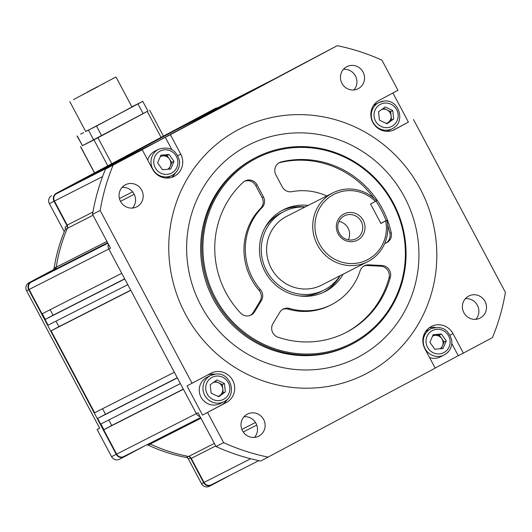 <?xml version="1.0" encoding="UTF-8"?>
<svg xmlns="http://www.w3.org/2000/svg" width="532" height="532" viewBox="0 0 532 532"><rect width="100%" height="100%" fill="white"/><g stroke="black" fill="none" stroke-linecap="round" stroke-linejoin="round"><path stroke-width="0.8" d="M240.477 97.063L180.98 127.301L215.42 108.934A5.513 5.32 -116.9 0 1 215.6 108.841M251.437 91.218L192.145 121.349L245.957 94.144M102.563 176.591L54.424 201.056A5.513 5.32 -116.9 0 1 56.532 193.681L90.972 175.314L150.47 145.076M144.99 148.002L80.219 181.053L139.51 150.922M121.748 273.322L42.254 313.714L45.273 319.393L124.767 278.994M127.786 284.673L48.08 325.172L29.107 289.494A5.513 5.32 -116.9 0 1 31.222 282.126L107.87 243.177M123.916 456.463A5.513 5.32 -116.9 0 1 116.634 454.102L97.662 418.425L177.362 377.919M180.381 383.599L100.887 423.991L103.906 429.67L183.4 389.271M174.35 372.247L94.643 412.746L51.099 330.851L130.799 290.346M155.949 142.157L96.452 172.395L175.5 130.227L235.004 99.989M211.31 484.778A5.513 5.32 -116.9 0 1 204.029 482.424L250.652 458.73M215.693 445.956L191.241 458.378L204.029 482.424M191.241 458.378A3.671 3.551 63.1 0 0 188.667 456.463A163.47 157.898 -116.9 0 1 150.27 444.014A3.671 3.551 63.1 0 0 149.053 443.688M102.556 408.729L105.489 414.248L97.662 418.425M55.993 321.155L58.926 326.675L51.099 330.851M107.624 242.712L54.43 269.744L31.222 282.126M54.43 269.744A3.671 3.551 63.1 0 0 56.239 267.17A163.47 157.898 -116.9 0 1 67.358 228.308A3.671 3.551 63.1 0 0 67.205 225.103L92.947 212.022M54.424 201.056L67.205 225.103M108.801 419.974L111.733 425.494L183.321 389.118M111.733 425.494L103.906 429.67M105.489 414.248L177.282 377.767M58.926 326.675L130.719 290.193M50.161 309.697L53.1 315.217L124.681 278.841M53.1 315.217L45.273 319.393M358.834 356.826A119.387 115.318 -116.9 0 1 356.872 357.85A119.387 115.318 -116.9 0 1 200.504 304.676A119.387 115.318 -116.9 0 1 246.735 146.007A119.387 115.318 -116.9 0 1 248.703 144.983A119.387 115.318 -116.9 0 1 405.071 198.157A119.387 115.318 -116.9 0 1 358.834 356.826A119.387 115.318 63.1 0 0 405.071 198.157A119.387 115.318 63.1 0 0 248.703 144.983A119.387 115.318 63.1 0 0 246.735 146.007A119.387 115.318 63.1 0 0 200.504 304.676A119.387 115.318 63.1 0 0 356.872 357.85A119.387 115.318 63.1 0 0 358.834 356.826M367.459 373.045A137.755 133.06 63.1 0 0 420.805 189.964A137.755 133.06 63.1 0 0 240.378 128.611A137.755 133.06 63.1 0 0 238.117 129.788A137.755 133.06 63.1 0 0 184.77 312.869A137.755 133.06 63.1 0 0 365.191 374.222A137.755 133.06 63.1 0 0 367.459 373.045A137.755 133.06 63.1 0 0 420.805 189.964A137.755 133.06 63.1 0 0 240.378 128.611A137.755 133.06 63.1 0 0 238.117 129.788A137.755 133.06 63.1 0 0 184.77 312.869A137.755 133.06 63.1 0 0 365.191 374.222A137.755 133.06 63.1 0 0 367.459 373.045M247.247 414.189A12.396 11.977 63.1 0 0 242.446 430.661A12.396 11.977 63.1 0 0 258.685 436.187A12.396 11.977 63.1 0 0 258.891 436.08A12.396 11.977 63.1 0 0 263.692 419.602A12.396 11.977 63.1 0 0 247.453 414.082A12.396 11.977 63.1 0 0 247.247 414.189M125.306 184.843A12.396 11.977 63.1 0 0 120.505 201.322A12.396 11.977 63.1 0 0 136.744 206.842A12.396 11.977 63.1 0 0 136.943 206.735A12.396 11.977 63.1 0 0 141.745 190.257A12.396 11.977 63.1 0 0 125.505 184.737A12.396 11.977 63.1 0 0 125.306 184.843M346.684 66.753A12.396 11.977 63.1 0 0 341.883 83.231A12.396 11.977 63.1 0 0 358.122 88.751A12.396 11.977 63.1 0 0 358.322 88.645A12.396 11.977 63.1 0 0 363.123 72.172A12.396 11.977 63.1 0 0 346.884 66.646A12.396 11.977 63.1 0 0 346.684 66.753M468.626 296.098A12.396 11.977 63.1 0 0 463.824 312.577A12.396 11.977 63.1 0 0 480.064 318.096A12.396 11.977 63.1 0 0 480.27 317.99A12.396 11.977 63.1 0 0 485.071 301.511A12.396 11.977 63.1 0 0 468.832 295.992A12.396 11.977 63.1 0 0 468.626 296.098M174.41 176.258A16.532 15.967 63.1 0 0 180.74 154.147L170.393 134.689L165.306 137.269L137.13 152.305L142.217 149.718L152.564 169.176A16.532 15.967 63.1 0 0 174.137 176.398A16.532 15.967 63.1 0 0 174.41 176.258M171.477 177.455A16.532 15.967 63.1 0 0 175.474 172.887M367.918 259.516A36.735 35.484 63.1 0 0 385.713 220.88L386.93 220.221A38.57 37.26 -116.9 0 1 368.357 261.352A38.57 37.26 -116.9 0 1 367.725 261.684A38.57 37.26 -116.9 0 1 317.205 244.507A38.57 37.26 -116.9 0 1 332.141 193.242A38.57 37.26 -116.9 0 1 332.779 192.91A38.57 37.26 -116.9 0 1 376.583 200.763L375.366 201.422A36.735 35.484 63.1 0 0 333.431 194.645A36.735 35.484 63.1 0 0 319.366 243.782A36.735 35.484 63.1 0 0 367.918 259.516M352.989 342.595A104.053 100.508 63.1 0 0 392.822 203.423A104.053 100.508 63.1 0 0 255.293 158.855A104.053 100.508 63.1 0 0 215.46 298.033A104.053 100.508 63.1 0 0 352.989 342.595M254.648 158.157A104.97 101.393 -116.9 0 1 256.377 157.253A104.97 101.393 -116.9 0 1 393.86 204.009A104.97 101.393 -116.9 0 1 353.208 343.512A104.97 101.393 -116.9 0 1 351.486 344.417A104.97 101.393 -116.9 0 1 213.997 297.661A104.97 101.393 -116.9 0 1 254.648 158.157M343.758 214.07A14.736 14.238 63.1 0 0 338.113 233.781A14.736 14.238 63.1 0 0 357.597 240.098A14.736 14.238 63.1 0 0 363.236 220.381A14.736 14.238 63.1 0 0 343.758 214.07M344.204 215.952A12.854 12.422 63.1 0 0 339.223 233.036A12.854 12.422 63.1 0 0 356.068 238.762A12.854 12.422 63.1 0 0 356.274 238.655A12.854 12.422 63.1 0 0 361.255 221.565A12.854 12.422 63.1 0 0 344.417 215.839A12.854 12.422 63.1 0 0 344.204 215.952M305.049 207.001A44.083 42.58 63.1 0 0 284.174 211.43A44.083 42.58 63.1 0 0 283.45 211.809A44.083 42.58 63.1 0 0 266.379 270.396A44.083 42.58 63.1 0 0 324.114 290.026A44.083 42.58 63.1 0 0 324.839 289.647A44.083 42.58 63.1 0 0 339.995 275.776M284.174 211.43L281.209 212.933A44.083 42.58 63.1 0 0 280.484 213.312A44.083 42.58 63.1 0 0 264.763 228.062M308.121 205.438A45.918 44.356 63.1 0 0 283.343 209.794A45.918 44.356 63.1 0 0 282.585 210.187A45.918 44.356 63.1 0 0 264.803 271.214A45.918 44.356 63.1 0 0 324.946 291.662A45.918 44.356 63.1 0 0 325.697 291.27A45.918 44.356 63.1 0 0 343.067 274.213M250.426 315.343A9.184 8.871 63.1 0 0 253.245 312.464L254.602 311.772A9.184 8.871 -116.9 0 1 240.604 313.075A91.876 88.744 63.1 0 1 243.184 182.27A9.184 8.871 -116.9 0 1 257.102 184.937L263.46 196.887A9.184 8.871 -116.9 0 1 262.03 207.613A60.462 58.4 63.1 0 0 260.414 289.627A9.184 8.871 -116.9 0 1 261.418 300.474L260.062 301.159A9.184 8.871 63.1 0 0 259.057 290.319L260.414 289.627M289.621 308.48L288.264 309.165A60.462 58.4 63.1 0 0 330.179 305.321L331.536 304.63A60.462 58.4 63.1 0 1 289.621 308.48A9.184 8.871 -116.9 0 0 279.772 312.317L272.956 323.616A9.184 8.871 -116.9 0 0 277.99 337.195A91.876 88.744 63.1 0 0 345.767 332.633A91.876 88.744 63.1 0 0 347.276 331.848A91.876 88.744 63.1 0 0 390.375 277.252L389.018 277.937A9.184 8.871 63.1 0 0 380.579 266.18L367.413 265.535A9.184 8.871 63.1 0 0 363.762 266.14M345.082 332.979A91.876 88.744 63.1 0 0 345.92 332.54A91.876 88.744 63.1 0 0 389.018 277.937M331.536 304.63A60.462 58.4 63.1 0 0 332.527 304.111A60.462 58.4 63.1 0 0 360.091 270.888A9.184 8.871 -116.9 0 1 368.769 264.843L367.413 265.535M386.013 243.018A9.184 8.871 63.1 0 0 389.896 233.402L391.253 232.717A9.184 8.871 -116.9 0 1 384.722 243.417M256.377 157.253L255.234 157.838A104.97 101.393 63.1 0 0 253.505 158.736A104.97 101.393 63.1 0 0 212.853 298.246A104.97 101.393 63.1 0 0 350.342 344.995L351.486 344.417M332.779 192.91L286.668 216.338A38.57 37.26 63.1 0 0 286.036 216.67A38.57 37.26 63.1 0 0 271.094 267.935A38.57 37.26 63.1 0 0 321.614 285.112L367.725 261.684M386.93 220.221L380.826 223.32M385.713 220.88L380.892 223.453L370.545 203.989L375.366 201.422M391.253 232.717A91.876 88.744 63.1 0 0 281.448 161.861L280.091 162.553A9.184 8.871 63.1 0 0 278.894 162.932M326.768 195.969A60.462 58.4 63.1 0 0 291.928 191.666A9.184 8.871 -116.9 0 1 282.246 186.865L275.889 174.915A9.184 8.871 -116.9 0 1 281.448 161.861M380.579 266.18L381.936 265.488L368.769 264.843M381.936 265.488A9.184 8.871 -116.9 0 1 390.375 277.252M254.602 311.772L261.418 300.474M389.896 233.402A91.876 88.744 63.1 0 0 387.648 225.169M386.072 220.66A91.876 88.744 63.1 0 0 375.951 201.103M374.016 198.343A91.876 88.744 63.1 0 0 280.091 162.553M288.264 309.165A9.184 8.871 63.1 0 0 282.592 309.438M262.03 207.613L260.673 208.298A60.462 58.4 63.1 0 0 259.057 290.319M253.245 312.464L260.062 301.159M257.102 184.937L255.752 185.628L262.103 197.578L263.46 196.887M260.673 208.298A9.184 8.871 63.1 0 0 262.103 197.578M255.752 185.628A9.184 8.871 63.1 0 0 244.454 181.299M323.443 292.387A45.918 44.356 63.1 0 0 340.101 275.716M305.155 206.948A45.918 44.356 63.1 0 0 281.874 210.572M299.23 295.892A44.083 42.58 63.1 0 0 321.148 291.536L324.114 290.026M348.367 239.865A12.854 12.422 63.1 0 0 338.984 221.405M202.519 415.1L226.386 402.498A16.532 15.967 63.1 0 0 232.79 380.526A16.532 15.967 63.1 0 0 211.138 373.165A16.532 15.967 63.1 0 0 210.865 373.304L186.998 385.913L202.519 415.1L221.299 405.085A16.532 15.967 63.1 0 0 227.45 399.126M214.762 374.156A16.532 15.967 63.1 0 0 207.48 375.113M200.099 416.623A5.972 5.766 -116.9 0 1 196.341 413.603L108.821 249.003A5.972 5.766 -116.9 0 1 108.415 244.195M171.823 149.519L165.306 137.269M135.86 152.917A5.972 5.766 -116.9 0 1 136.411 152.578L295.3 67.823A5.972 5.766 -116.9 0 1 295.499 67.724M393.008 130.307L408.403 122.087L392.935 93M435.123 368.044L458.271 355.702L451.834 343.599M435.056 327.426A16.532 15.967 63.1 0 0 429.011 327.965M475.881 319.306A12.396 11.977 63.1 0 0 477.497 305.494A12.396 11.977 63.1 0 0 465.387 298.658M353.933 89.961A12.396 11.977 63.1 0 0 355.549 76.149A12.396 11.977 63.1 0 0 343.446 69.313M394.159 129.801L394.704 129.529A16.532 15.967 63.1 0 1 394.431 129.668A16.532 15.967 63.1 0 1 372.786 122.307A16.532 15.967 63.1 0 1 379.183 100.335L397.969 90.314L381.943 60.169A211.224 204.029 63.1 0 0 337.248 45.686L295.3 67.823M132.554 208.052A12.396 11.977 63.1 0 0 134.17 194.24A12.396 11.977 63.1 0 0 122.067 187.404M136.411 152.578L105.489 169.116A211.224 204.029 63.1 0 0 92.541 214.349L110.51 248.138L29.107 289.494M254.502 437.39A12.396 11.977 63.1 0 0 256.118 423.585A12.396 11.977 63.1 0 0 244.008 416.749M116.634 454.102L198.037 412.746L216.005 446.541A211.224 204.029 63.1 0 0 260.7 461.025L435.183 368.144L424.835 348.686A16.532 15.967 63.1 0 1 431.432 326.435A16.532 15.967 63.1 0 1 453.011 333.657L463.359 353.115L458.271 355.702M207.6 412.519L223.633 442.664A211.224 204.029 63.1 0 0 268.327 457.148M223.633 442.664L216.005 446.541M92.541 214.349L100.169 210.473L192.079 383.326M142.217 149.718L105.489 169.116M113.117 165.239A211.224 204.029 63.1 0 0 100.169 210.473M337.248 45.686L170.393 134.689M394.704 129.529L408.403 122.087M463.359 353.115L492.452 337.594A211.224 204.029 63.1 0 0 505.4 292.361L413.49 119.507M95.142 126.736L92.069 128.352L95.142 126.736M83.697 132.548L80.625 134.164L83.697 132.548M137.402 104.186L134.337 105.802L137.402 104.186M86.65 92.628L89.21 91.285L86.65 92.628M102.304 84.275L104.864 82.932L102.304 84.275M98.068 86.43L100.628 85.087L98.068 86.43M82.413 94.782L84.974 93.433L82.413 94.782M97.974 86.676L73.429 99.61L97.974 86.676M86.849 92.329L116.003 76.974L86.849 92.329M69.778 101.546L85.732 131.55L114.879 116.195L131.949 106.972L116.003 76.974M82.227 145.761L147.923 111.035M142.756 101.326L147.929 111.055L143.141 113.642L137.968 103.913L142.756 101.326L131.883 106.846M85.672 131.437L96.485 126.037L101.659 135.773L143.141 113.642M101.659 135.773L93.699 139.969L88.525 130.24M77.293 135.946L82.467 145.682L93.699 139.969M82.467 145.682L77.074 136.059M217.488 107.883A5.972 5.766 63.1 0 0 215.201 108.528L161.063 137.396L147.264 111.447M97.955 137.748L111.753 163.696L56.319 193.276A5.972 5.766 63.1 0 0 54.031 201.262L49.37 203.63A5.972 5.766 -116.9 0 1 51.657 195.65M111.753 163.696L161.063 137.396M215.201 108.528L56.319 193.276M26.6 290.785A5.972 5.766 -116.9 0 1 28.888 282.798L31.002 281.721A5.972 5.766 63.1 0 0 28.721 289.707L26.6 290.785L99.677 428.22L97.137 429.517L99.65 428.174M28.888 282.798L52.781 270.05A2.753 2.66 63.1 0 0 54.138 268.121L56.252 267.044A2.753 2.66 -116.9 0 1 54.902 268.973L52.781 270.05M65.19 229.505A2.753 2.66 63.1 0 0 65.077 227.098L67.192 226.02A2.753 2.66 -116.9 0 1 67.305 228.428L65.19 229.505A163.47 157.898 63.1 0 0 54.138 268.121M209.409 486.261A5.972 5.766 -116.9 0 1 201.515 483.708L188.355 458.95A2.753 2.66 63.1 0 0 186.426 457.513L188.541 456.436A2.753 2.66 -116.9 0 1 190.476 457.872L188.355 458.95M148.681 443.874A2.753 2.66 -116.9 0 1 150.383 444.067L148.262 445.144A163.47 157.898 63.1 0 0 186.426 457.513M148.262 445.144A2.753 2.66 63.1 0 0 146.559 444.952M119.467 459.236A5.972 5.766 -116.9 0 1 111.58 456.675L97.137 429.517M28.721 289.707L116.242 454.308A5.972 5.766 63.1 0 0 124.129 456.868L144.465 446.016M201.515 483.708L203.636 482.63A5.972 5.766 63.1 0 0 211.523 485.184L231.866 474.338M67.192 226.02L54.031 201.262M67.305 228.428A163.47 157.898 63.1 0 0 56.252 267.044M31.002 281.721L54.902 268.973M150.383 444.067A163.47 157.898 63.1 0 0 188.541 456.436M203.636 482.63L190.476 457.872M64.279 231.673L49.37 203.63M96.485 126.037L137.968 103.913M217.96 396.38A7.348 7.096 63.1 0 0 214.875 382.136A7.348 7.096 63.1 0 0 213.432 382.415M223.906 401.7A14.697 14.191 -116.9 0 1 218.825 403.143A14.697 14.191 -116.9 0 1 203.576 392.483A14.697 14.191 -116.9 0 1 210.592 375.506L215.726 374.043C230.835 371.881 237.87 395.575 223.906 401.7L220.195 403.589A14.697 14.191 -116.9 0 1 215.114 405.032A14.697 14.191 -116.9 0 1 199.872 394.372A14.697 14.191 -116.9 0 1 206.882 377.388L210.592 375.506A14.697 14.191 -116.9 0 1 215.673 374.056M215.127 381.191L222.31 384.609L223.221 393.008L218.313 396.546M225.342 391.931L218.685 396.726L211.131 393.128L210.22 384.736L216.87 379.934L224.431 383.532L225.342 391.931L223.221 393.008M222.31 384.609L224.431 383.532M432.775 335.606L439.266 335.06L444.16 341.983L442.498 345.793A7.348 7.096 63.1 0 0 432.529 336.177M451.754 340.666A14.697 14.191 -116.9 0 1 444.2 354.97L440.489 356.852A14.697 14.191 -116.9 0 1 429.543 357.544M441.247 348.673L442.498 345.793A7.348 7.096 -116.9 0 1 440.05 348.773M441.387 333.983L446.275 340.906L442.963 348.527L434.757 349.218L429.869 342.295L433.181 334.675L441.387 333.983L439.266 335.06M425.593 331.596A14.697 14.191 -116.9 0 1 427.176 330.651L430.887 328.769A14.697 14.191 -116.9 0 0 423.332 343.074A14.697 14.191 -116.9 0 0 444.2 354.97C449.68 351.832 452.213 347.044 451.814 340.606C448.735 329.361 441.76 325.418 430.887 328.769M444.16 341.983L446.275 340.906M383.446 108.222L386.85 109.838A7.348 7.096 63.1 0 0 381.757 109.446M373.624 105.356A14.697 14.191 -116.9 0 1 375.206 104.418L378.91 102.53A14.697 14.191 -116.9 0 0 371.901 119.514A14.697 14.191 -116.9 0 0 387.143 130.174A14.697 14.191 -116.9 0 0 392.224 128.731L388.52 130.613A14.697 14.191 -116.9 0 1 386.824 131.338M386.279 123.411A7.348 7.096 63.1 0 0 388.214 122.433L386.631 123.577M388.214 122.433A7.348 7.096 63.1 0 0 391.087 115.836L391.539 120.039L388.214 122.433M390.628 111.64L386.85 109.838A7.348 7.096 -116.9 0 1 391.087 115.836L390.628 111.64L392.749 110.563L393.66 118.962L387.01 123.757L379.449 120.159L378.538 111.767L385.188 106.965L392.749 110.563M391.539 120.039L393.66 118.962M167.78 169.262A7.348 7.096 63.1 0 0 169.442 159.015L171.889 162.479L168.983 169.163M147.743 160.119A14.697 14.191 -116.9 0 1 154.912 151.148L158.616 149.266A14.697 14.191 -116.9 0 0 151.061 163.563A14.697 14.191 -116.9 0 0 171.929 175.46A14.697 14.191 -116.9 0 0 179.483 161.163M169.442 159.015A7.348 7.096 63.1 0 0 162.898 155.896L167.001 155.55L169.442 159.015M160.258 156.667A7.348 7.096 -116.9 0 1 162.898 155.896L160.511 156.102M162.486 169.715L157.598 162.785L160.917 155.171L169.116 154.473L174.011 161.402L170.692 169.016L162.486 169.715M158.616 149.266C169.495 145.908 176.471 149.858 179.543 161.103C179.949 167.54 177.409 172.321 171.929 175.46L168.225 177.349A14.697 14.191 -116.9 0 1 166.529 178.067M167.001 155.55L169.116 154.473M171.889 162.479L174.011 161.402M274.918 78.696L215.42 108.934M56.532 193.681L117.725 162.586M188.667 456.463L214.343 443.415M241.88 429.417L255.5 422.501M200.963 418.252L150.27 444.014M256.763 425.081L243.224 431.964M134.217 194.333L120.498 201.309M93.034 215.261L67.358 228.308M56.239 267.17L106.932 241.408M119.447 198.549L132.614 191.866M177.848 155.617L180.74 154.147M450.119 335.12L453.011 333.657M221.299 405.085L226.386 402.498M111.58 456.675L116.242 454.308M107.777 165.798L93.978 139.85M80.625 146.633L94.556 172.827M216.451 376.064A12.396 11.977 63.1 0 0 205.791 389.344A12.396 11.977 63.1 0 0 219.111 400.603A12.396 11.977 63.1 0 0 229.771 387.323A12.396 11.977 63.1 0 0 216.451 376.064M426.085 342.615A12.396 11.977 63.1 0 0 439.399 353.873A12.396 11.977 63.1 0 0 450.065 340.586A12.396 11.977 63.1 0 0 436.745 329.328A12.396 11.977 63.1 0 0 426.085 342.615M387.429 127.633A12.396 11.977 63.1 0 0 398.089 114.347A12.396 11.977 63.1 0 0 384.769 103.088A12.396 11.977 63.1 0 0 374.109 116.375A12.396 11.977 63.1 0 0 387.429 127.633M392.224 128.731C406.189 122.606 399.153 98.912 384.044 101.073L378.91 102.53A14.697 14.191 -116.9 0 1 383.991 101.087M177.794 161.083A12.396 11.977 63.1 0 0 164.474 149.825A12.396 11.977 63.1 0 0 153.815 163.105A12.396 11.977 63.1 0 0 167.134 174.363A12.396 11.977 63.1 0 0 177.794 161.083M274.964 78.669L215.507 108.887M258.825 460.639L211.217 484.832M200.571 417.507L123.823 456.509M295.4 67.77L297.042 66.939M213.179 109.552L215.3 108.475M209.309 486.315L211.43 485.237M119.368 459.282L124.029 456.915M149.658 110.151L163.457 136.099M80.512 146.692L94.443 172.887"/></g></svg>
